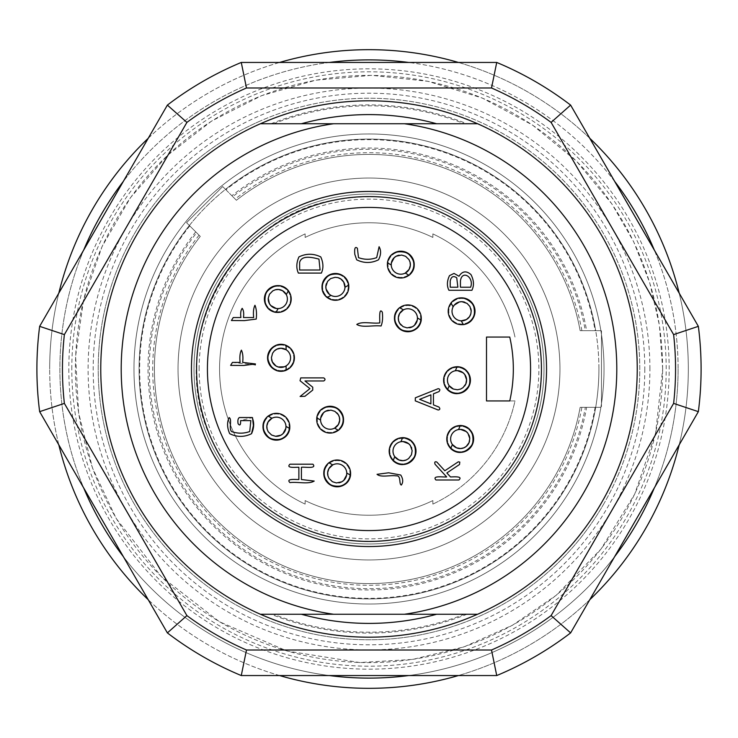 <?xml version="1.0" encoding="UTF-8"?>
<svg xmlns="http://www.w3.org/2000/svg" width="738" height="738" viewBox="0 0 738 738"><rect width="100%" height="100%" fill="white"/><g stroke="black" fill="none" stroke-linecap="round" stroke-linejoin="round"><path stroke-width="0.55" stroke-dasharray="3.69 2.77" d="M559.957 369A190.958 190.958 0 0 1 273.521 534.377A190.958 190.958 0 0 1 273.521 203.623A190.958 190.958 0 0 1 559.957 369A190.958 190.958 0 0 0 273.521 203.623A190.958 190.958 0 0 0 273.521 534.377A190.958 190.958 0 0 0 559.957 369A190.958 190.958 0 0 0 273.521 203.623A190.958 190.958 0 0 0 273.521 534.377A190.958 190.958 0 0 0 559.957 369A190.958 190.958 0 0 0 369 178.042A190.958 190.958 0 0 0 178.042 369A190.958 190.958 0 0 0 369 559.957A190.958 190.958 0 0 0 559.957 369M477.652 123.753A268.235 268.235 0 0 1 477.652 614.247A268.235 268.235 0 0 0 477.652 123.753A268.235 268.235 0 0 1 477.652 614.247L436.647 614.247A254.398 254.398 0 0 1 301.353 614.247L260.348 614.247A268.235 268.235 0 0 1 260.348 123.753A268.235 268.235 0 0 0 260.348 614.247A268.235 268.235 0 0 1 260.348 123.753L301.353 123.753A254.398 254.398 0 0 1 436.647 123.753L477.652 123.753M509.755 337.063A144.334 144.334 0 0 1 509.755 400.937L514.995 400.937A149.445 149.445 0 0 1 432.865 504.109A149.445 149.445 0 0 0 514.995 400.937L486.508 400.937L486.508 337.063L509.755 337.063M514.995 337.063A149.445 149.445 0 0 0 432.865 233.891L432.865 237.433A146.253 146.253 0 0 0 305.135 237.433L305.135 233.891A149.445 149.445 0 0 0 305.135 504.109L305.135 500.567A146.253 146.253 0 0 0 432.865 500.567L432.865 504.109L432.865 500.567A146.253 146.253 0 0 1 305.135 500.567L305.135 504.109A149.445 149.445 0 0 1 305.135 233.891L305.135 237.433A146.253 146.253 0 0 1 432.865 237.433L432.865 233.891A149.445 149.445 0 0 1 514.995 337.063M404.489 614.247A247.802 247.802 0 0 0 404.489 123.753L333.511 123.753A247.802 247.802 0 0 0 333.511 614.247L404.489 614.247M232.765 196.64L236.409 200.275A214.592 214.592 0 0 1 580.142 330.679L595.114 330.679A229.333 229.333 0 0 0 225.911 189.777L232.765 196.64A219.693 219.693 0 0 1 585.326 330.679L580.142 330.679A214.592 214.592 0 0 0 236.409 200.275L225.496 189.371A229.915 229.915 0 0 0 189.371 225.496L200.275 236.409A214.592 214.592 0 0 0 280.947 564.69A214.592 214.592 0 0 0 580.142 407.321L585.326 407.321A219.693 219.693 0 0 1 279.001 569.413A219.693 219.693 0 0 1 196.64 232.765L186.557 222.682L222.682 186.557L186.557 222.682L200.275 236.409A214.592 214.592 0 0 0 280.947 564.69A214.592 214.592 0 0 0 580.142 407.321A214.592 214.592 0 0 1 280.947 564.69A214.592 214.592 0 0 1 200.275 236.409L196.64 232.765M585.326 330.679L600.88 330.679A235.025 235.025 0 0 0 240.56 172.175A235.025 235.025 0 0 0 240.56 565.825A235.025 235.025 0 0 0 600.88 407.321L585.326 407.321M236.409 200.275A214.592 214.592 0 0 1 580.142 330.679A214.592 214.592 0 0 0 236.409 200.275A214.592 214.592 0 0 1 580.142 330.679A214.592 214.592 0 0 0 236.409 200.275A214.592 214.592 0 0 1 580.142 330.679L595.695 330.679A229.915 229.915 0 0 0 225.496 189.371L222.682 186.557L186.557 222.682L189.371 225.496A229.915 229.915 0 0 0 275.089 578.86A229.915 229.915 0 0 0 595.695 407.321L580.142 407.321A214.592 214.592 0 0 1 280.947 564.69A214.592 214.592 0 0 1 200.275 236.409A214.592 214.592 0 0 0 280.947 564.69A214.592 214.592 0 0 0 580.142 407.321A214.592 214.592 0 0 1 280.947 564.69A214.592 214.592 0 0 1 200.275 236.409L186.557 222.682L222.682 186.557L236.409 200.275L225.911 189.777M189.777 225.911A229.333 229.333 0 0 0 275.311 578.324A229.333 229.333 0 0 0 595.114 407.321L580.142 407.321A214.592 214.592 0 0 1 280.947 564.69A214.592 214.592 0 0 1 200.275 236.409M195.727 231.861A220.976 220.976 0 0 0 278.512 570.594A220.976 220.976 0 0 0 586.627 407.321L600.88 407.321A235.025 235.025 0 0 1 240.56 565.825A235.025 235.025 0 0 1 240.56 172.175A235.025 235.025 0 0 1 600.88 330.679L586.627 330.679A220.976 220.976 0 0 0 231.861 195.727M586.627 407.321L580.142 407.321M595.114 330.679L601.47 330.679L601.47 407.321L595.114 407.321M678.111 369A309.111 309.111 0 0 1 214.444 636.7A309.111 309.111 0 0 1 214.444 101.3A309.111 309.111 0 0 1 678.111 369M580.142 330.679L586.627 330.679M58.809 444.848A319.323 319.323 0 0 1 49.677 369A319.323 319.323 0 0 0 369 688.323A319.323 319.323 0 0 0 688.323 369A319.323 319.323 0 0 0 369 49.677A319.323 319.323 0 0 0 49.677 369A319.323 319.323 0 0 1 58.809 293.152M148.218 138.292A319.323 319.323 0 0 1 279.591 62.444M458.409 62.444A319.323 319.323 0 0 1 589.782 138.292M679.191 293.152A319.323 319.323 0 0 1 679.191 444.848M589.782 599.708A319.323 319.323 0 0 1 458.409 675.556M279.591 675.556A319.323 319.323 0 0 1 148.218 599.708M543.989 369A174.989 174.989 0 0 0 281.501 217.452A174.989 174.989 0 0 0 281.501 520.548A174.989 174.989 0 0 0 543.989 369A174.989 174.989 0 0 0 281.501 217.452A174.989 174.989 0 0 0 281.501 520.548A174.989 174.989 0 0 0 543.989 369A174.989 174.989 0 0 0 369 194.011A174.989 174.989 0 0 0 194.011 369A174.989 174.989 0 0 0 369 543.989A174.989 174.989 0 0 0 543.989 369M191.456 369A177.544 177.544 0 0 0 394.424 544.718A177.544 177.544 0 0 0 545.733 352.017A177.544 177.544 0 0 0 360.495 191.659A177.544 177.544 0 0 0 191.456 369M288.42 290.837A13.413 13.413 0 0 1 276.021 312.312L278.198 308.595A9.576 9.576 0 0 0 286.27 294.554M348.705 285.099A13.413 13.413 0 0 1 327.229 297.506L330.947 295.357A9.576 9.576 0 0 0 344.987 287.248L344.987 287.276M405.337 273.143L408.972 275.246A13.413 13.413 0 0 1 387.515 262.829L391.232 264.997A9.576 9.576 0 0 0 405.273 273.078L405.245 273.097M399.692 307.709A13.413 13.413 0 0 1 421.177 320.108L421.177 320.108M461.259 320.919L463.363 324.554A13.413 13.413 0 0 1 450.983 303.078L453.123 306.787A9.576 9.576 0 0 0 461.232 320.827L461.213 320.827M447.56 389.701A13.413 13.413 0 0 1 457.025 366.777L455.392 370.744A9.576 9.576 0 0 0 449.202 385.725L449.184 385.706M452.329 444.599L450.724 448.473A13.413 13.413 0 0 1 460.217 425.568L458.575 429.534M467.68 427.846A13.413 13.413 0 0 1 470.549 430.448M393.133 460.632A13.413 13.413 0 0 1 402.597 437.708L400.965 441.675A9.576 9.576 0 0 0 394.765 456.665L394.756 456.637M332.663 464.857L329.028 462.754A13.413 13.413 0 0 1 350.485 475.171L346.768 473.003A9.576 9.576 0 0 0 332.727 464.922L332.755 464.903M338.308 430.291A13.413 13.413 0 0 1 316.823 417.892L316.823 417.892M271.861 418.197L268.226 416.103A13.413 13.413 0 0 1 289.683 428.52M286.113 349.618L286.113 345.421A13.413 13.413 0 0 1 286.095 370.218L286.113 365.91A9.576 9.576 0 0 0 286.095 349.711L286.113 349.72M233.245 317.543L240.911 317.543C240.348 313.299 240.773 310.228 242.184 308.346C243.595 310.228 244.029 313.299 243.466 317.543L253.678 317.543C253.088 312.239 253.512 308.152 254.961 305.274C256.409 308.65 256.833 313.253 256.234 319.074L244.416 320.606L231.409 320.513L233.245 317.543M251.538 433.704C244.278 437.256 237.009 437.256 229.721 433.704C227.092 427.791 226.898 422.404 229.131 417.542C232.387 419.378 228.559 428.197 231.538 431.536C237.627 433.704 243.697 433.704 249.739 431.536L250.846 420.614L240.625 420.614L252.488 417.579M530.576 369A161.576 161.576 0 0 0 288.207 229.066A161.576 161.576 0 0 0 288.207 508.934A161.576 161.576 0 0 0 530.576 369M314.204 481.056C308.576 484.543 297.654 481.637 289.933 482.597C285.615 478.381 295.661 479.626 298.872 479.525L298.872 467.265C295.661 467.163 285.615 468.418 289.933 464.202L312.921 464.202C317.063 469.073 305.089 466.767 301.427 467.265L301.427 479.525L314.204 481.056M300.034 380.725L300.744 377.902L323.733 377.902C325.44 378.917 325.44 379.941 323.733 380.965L304.969 380.965L312.746 387.21L312.746 390.079L304.942 396.288L300.108 396.472L309.914 388.631L300.034 380.725M377.044 474.322L388.649 472.79L400.725 475.023C403.16 478.944 403.354 482.283 401.306 485.05C398.723 484.017 401.426 475.189 396.195 475.853C390.153 474.931 381.002 477.754 377.044 474.322M381.057 325.993C373.336 325.043 362.413 327.949 356.786 324.462C361.989 320.984 372.478 323.881 379.775 322.93C379.867 319.065 378.815 307.017 382.33 312.202C382.93 318.023 382.505 322.626 381.057 325.993M354.821 254.389C354.277 248.263 355.126 246.215 357.376 248.254L358.502 257.654C364.563 259.822 370.624 259.822 376.684 257.636L379.092 246.723C381.26 250.542 381.057 254.905 378.502 259.813C371.251 263.365 363.972 263.365 356.685 259.813L354.821 254.389M454.036 273.411L459.008 276.243C462.302 271.077 466.287 270.514 470.955 274.573C473.916 280.246 474.239 285.477 471.923 290.274L448.925 290.274C446.73 285.883 446.924 281.003 449.507 275.634L454.036 273.411M438.962 407.081L433.446 404.876L433.446 393.815L438.962 391.61C440.309 389.913 440.032 388.944 438.151 388.686L415.319 397.819L415.273 400.854L438.151 410.005C440.032 409.756 440.309 408.778 438.962 407.081M321.362 273.088L298.373 273.088C296.141 268.171 296.335 262.783 298.945 256.907C306.178 253.374 313.456 253.383 320.772 256.925C323.41 262.839 323.604 268.226 321.362 273.088M255.219 364.95L232.442 362.413L240.108 362.413C239.518 357.109 239.942 353.022 241.391 350.153C242.83 353.022 243.254 357.109 242.664 362.413L255.44 363.945M459.525 464.497L446.859 472.947L450.484 476.933C453.63 476.942 463.252 475.936 458.925 479.995L435.937 479.995C431.721 475.29 443.16 477.32 446.674 476.933L435.088 464.294C434.331 462.089 434.903 461.333 436.804 462.016L444.82 470.761L458.289 461.813L459.802 462.08L459.525 464.497M83.689 250.071A309.111 309.111 0 0 0 83.689 487.929M123.347 556.618A309.111 309.111 0 0 0 329.342 675.556M408.658 675.556A309.111 309.111 0 0 0 614.653 556.618M654.311 487.929A309.111 309.111 0 0 0 654.311 250.071M614.653 181.382A309.111 309.111 0 0 0 408.658 62.444M329.342 62.444A309.111 309.111 0 0 0 123.347 181.382M68.837 369A300.163 300.163 0 0 0 519.082 628.951A300.163 300.163 0 0 0 519.082 109.049A300.163 300.163 0 0 0 68.837 369M71.807 369A297.193 297.193 0 0 1 369 71.807A297.193 297.193 0 0 1 666.193 369A297.193 297.193 0 0 1 369 666.193A297.193 297.193 0 0 1 71.807 369M662.623 369A293.623 293.623 0 0 0 222.193 114.722A293.623 293.623 0 0 0 222.193 623.278A293.623 293.623 0 0 0 662.623 369M194.011 369A174.989 174.989 0 0 0 456.499 520.548A174.989 174.989 0 0 0 456.499 217.452A174.989 174.989 0 0 0 194.011 369A174.989 174.989 0 0 0 456.499 520.548A174.989 174.989 0 0 0 456.499 217.452A174.989 174.989 0 0 0 194.011 369M595.695 407.321A229.915 229.915 0 0 0 595.695 330.679L601.47 330.679L601.47 407.321L595.695 407.321M604.025 369A235.025 235.025 0 0 1 251.492 572.54A235.025 235.025 0 0 1 251.492 165.46A235.025 235.025 0 0 1 604.025 369A235.025 235.025 0 0 0 251.492 165.46A235.025 235.025 0 0 0 251.492 572.54A235.025 235.025 0 0 0 604.025 369A235.025 235.025 0 0 1 251.492 572.54A235.025 235.025 0 0 1 251.492 165.46A235.025 235.025 0 0 1 604.025 369A235.025 235.025 0 0 0 251.492 165.46A235.025 235.025 0 0 0 251.492 572.54A235.025 235.025 0 0 0 604.025 369M601.47 334.443L601.47 403.557L601.47 334.443A235.025 235.025 0 0 1 601.47 403.557A235.025 235.025 0 0 0 601.47 334.443M466.988 614.247A264.093 264.093 0 0 1 271.012 614.247M271.012 123.753A264.093 264.093 0 0 1 466.988 123.753M290.569 299.019A12.777 12.777 0 0 1 271.409 310.08A12.777 12.777 0 0 1 271.409 287.958A12.777 12.777 0 0 1 290.569 299.019M348.188 286.879A12.777 12.777 0 0 1 324.351 293.263A12.777 12.777 0 0 1 332.109 274.536A12.777 12.777 0 0 1 348.188 286.879M413.575 264.601A12.777 12.777 0 0 1 397.496 276.944A12.777 12.777 0 0 1 389.747 258.217A12.777 12.777 0 0 1 413.575 264.601M420.651 318.336A12.777 12.777 0 0 1 398.096 326.547A12.777 12.777 0 0 1 403.511 306.325A12.777 12.777 0 0 1 420.651 318.336M474.377 311.261A12.777 12.777 0 0 1 455.217 322.321A12.777 12.777 0 0 1 455.217 300.2A12.777 12.777 0 0 1 474.377 311.261M469.792 380.19A12.777 12.777 0 0 1 455.355 392.856A12.777 12.777 0 0 1 444.673 376.887A12.777 12.777 0 0 1 469.792 380.19M472.975 438.981A12.777 12.777 0 0 1 458.538 451.647A12.777 12.777 0 0 1 447.865 435.688A12.777 12.777 0 0 1 472.975 438.981M415.356 451.121A12.777 12.777 0 0 1 400.918 463.787A12.777 12.777 0 0 1 390.245 447.828A12.777 12.777 0 0 1 415.356 451.121M349.969 473.399A12.777 12.777 0 0 1 327.414 481.61A12.777 12.777 0 0 1 332.829 461.398A12.777 12.777 0 0 1 349.969 473.399M342.893 419.664A12.777 12.777 0 0 1 326.814 432.007A12.777 12.777 0 0 1 319.056 413.28A12.777 12.777 0 0 1 342.893 419.664M289.167 426.739A12.777 12.777 0 0 1 266.612 434.95A12.777 12.777 0 0 1 272.027 414.738A12.777 12.777 0 0 1 289.167 426.739M293.761 357.81A12.777 12.777 0 0 1 280.984 370.587A12.777 12.777 0 0 1 268.208 357.81A12.777 12.777 0 0 1 280.984 345.043A12.777 12.777 0 0 1 293.761 357.81M299.646 262.35L299.646 270.016L320.089 270.016L318.964 259.103C313.696 257.802 301.722 254.407 299.646 262.35M430.891 403.852L419.627 399.35L430.891 394.839L430.891 403.852M450.208 281.077L450.208 287.211L457.874 287.211L456.748 277.829C453.381 275.468 451.204 276.547 450.208 281.077M460.429 281.077L460.429 287.211L470.641 287.211C474.368 277.045 461.813 269.361 460.429 281.077M280.984 345.043A12.777 12.777 0 0 0 268.208 357.81A12.777 12.777 0 0 0 280.984 370.587A12.777 12.777 0 0 0 293.761 357.81A12.777 12.777 0 0 0 280.984 345.043M274.213 351.039A9.576 9.576 0 0 0 271.575 359.637M265.329 420.356A12.777 12.777 0 0 0 270.007 437.8A12.777 12.777 0 0 0 287.451 433.132A12.777 12.777 0 0 0 282.783 415.679A12.777 12.777 0 0 0 265.329 420.356M289.693 428.492L285.975 426.37A9.576 9.576 0 0 0 271.935 418.261L271.925 418.261M267.138 429.221A9.576 9.576 0 0 0 275.588 436.287M341.187 426.057A12.777 12.777 0 0 0 336.51 408.603A12.777 12.777 0 0 0 319.056 413.28A12.777 12.777 0 0 0 323.733 430.734A12.777 12.777 0 0 0 341.187 426.057M336.869 412.865A9.576 9.576 0 0 0 328.401 410.245M320.541 420.033L320.55 420.06A9.576 9.576 0 0 0 334.582 428.141L334.563 428.16M326.131 467.006A12.777 12.777 0 0 0 330.809 484.46A12.777 12.777 0 0 0 348.253 479.783A12.777 12.777 0 0 0 343.585 462.339A12.777 12.777 0 0 0 326.131 467.006M327.94 475.872A9.576 9.576 0 0 0 338.917 482.818M397.708 462.929A12.777 12.777 0 0 0 414.387 456.001A12.777 12.777 0 0 0 407.459 439.313A12.777 12.777 0 0 0 390.78 446.241A12.777 12.777 0 0 0 397.708 462.929M406.26 459.968A9.576 9.576 0 0 0 411.703 448.178M411.287 447.108A9.576 9.576 0 0 0 410.346 445.503M455.328 450.789A12.777 12.777 0 0 0 472.006 443.861A12.777 12.777 0 0 0 465.078 427.173A12.777 12.777 0 0 0 448.4 434.101A12.777 12.777 0 0 0 455.328 450.789M469.589 440.89A9.576 9.576 0 0 0 469.774 438.52M468.898 434.968A9.576 9.576 0 0 0 467.957 433.363M458.547 429.544L458.575 429.544A9.576 9.576 0 0 0 452.385 444.516L452.366 444.497M452.136 391.989A12.777 12.777 0 0 0 468.824 385.061A12.777 12.777 0 0 0 461.896 368.382A12.777 12.777 0 0 0 445.208 375.31A12.777 12.777 0 0 0 452.136 391.989M453.363 389.037A9.576 9.576 0 0 0 464.645 385.983M467.993 322.321A12.777 12.777 0 0 0 472.671 304.868A12.777 12.777 0 0 0 455.217 300.2A12.777 12.777 0 0 0 450.549 317.644A12.777 12.777 0 0 0 467.993 322.321M470.862 313.742A9.576 9.576 0 0 0 471.185 311.021M470.853 308.742A9.576 9.576 0 0 0 464.829 302.239M396.813 311.943A12.777 12.777 0 0 0 401.49 329.397A12.777 12.777 0 0 0 418.944 324.72A12.777 12.777 0 0 0 414.267 307.266A12.777 12.777 0 0 0 396.813 311.943M401.131 325.135A9.576 9.576 0 0 0 409.599 327.755M417.459 317.967L417.45 317.94A9.576 9.576 0 0 0 403.418 309.859L403.437 309.84M411.869 270.994A12.777 12.777 0 0 0 407.191 253.54A12.777 12.777 0 0 0 389.747 258.217A12.777 12.777 0 0 0 394.415 275.661A12.777 12.777 0 0 0 411.869 270.994M410.06 262.128A9.576 9.576 0 0 0 399.083 255.182M346.473 280.495A12.777 12.777 0 0 0 329.028 275.818A12.777 12.777 0 0 0 324.351 293.263A12.777 12.777 0 0 0 341.805 297.94A12.777 12.777 0 0 0 346.473 280.495M337.893 277.626A9.576 9.576 0 0 0 326.39 283.65M284.185 287.958A12.777 12.777 0 0 0 266.732 292.635A12.777 12.777 0 0 0 271.409 310.08A12.777 12.777 0 0 0 288.862 305.403A12.777 12.777 0 0 0 284.185 287.958M275.32 289.766A9.576 9.576 0 0 0 268.254 298.217M259.315 121.419A270.791 270.791 0 0 0 167.6 550.013A270.791 270.791 0 0 0 603.509 504.395A270.791 270.791 0 0 0 259.315 121.419M603.509 504.395A270.791 270.791 0 0 0 369 98.209A270.791 270.791 0 0 0 134.491 504.395A270.791 270.791 0 0 0 603.509 504.395M241.271 62.444A332.1 332.1 0 0 0 167.378 105.1L39.649 326.344A332.1 332.1 0 0 0 39.649 411.656L167.378 632.9A332.1 332.1 0 0 0 241.271 675.556L496.729 675.556A332.1 332.1 0 0 0 570.622 632.9L698.351 411.656A332.1 332.1 0 0 0 698.351 326.344L570.622 105.1A332.1 332.1 0 0 0 496.729 62.444L241.271 62.444M199.122 369A169.878 169.878 0 0 1 453.944 221.88A169.878 169.878 0 0 1 453.944 516.12A169.878 169.878 0 0 1 199.122 369M199.057 235.191A216.299 216.299 0 0 0 280.302 566.277A216.299 216.299 0 0 0 581.876 407.321M581.876 330.679A216.299 216.299 0 0 0 235.191 199.057M598.915 369A229.915 229.915 0 0 1 254.038 568.112A229.915 229.915 0 0 1 254.038 169.888A229.915 229.915 0 0 1 598.915 369M464.506 614.247A263.18 263.18 0 0 1 273.494 614.247M273.494 123.753A263.18 263.18 0 0 1 464.506 123.753M644.8 369A275.8 275.8 0 0 1 231.095 607.854A275.8 275.8 0 0 1 231.095 130.146A275.8 275.8 0 0 1 644.8 369M649.91 369A280.91 280.91 0 0 0 228.549 125.728A280.91 280.91 0 0 0 228.549 612.272A280.91 280.91 0 0 0 649.91 369M338.29 430.309L334.655 428.206M320.55 420.07L316.823 417.92M393.114 460.613L394.719 456.739M447.542 389.682L449.147 385.799M399.71 307.691L403.345 309.794M417.45 317.93L421.177 320.08M348.714 285.126L345.07 287.22M288.438 290.855L286.335 294.49M541.434 369C540.493 317.524 521.028 274.407 483.03 239.656C440.42 203.753 391.638 190.404 336.685 199.62C229.407 216.142 163.282 345.919 212.978 442.422C235.745 488.602 271.722 519.321 320.892 534.589C374.738 548.934 424.553 540.234 470.355 508.5C516.314 473.353 540.013 426.85 541.434 369M662.687 369L659.421 325.338L649.698 282.645L633.739 241.87L611.903 203.928L576.341 161.013L532.476 125.026L482.301 98.053L427.985 81.3L371.694 75.322L315.569 80.221L261.593 95.663L211.64 121.041L167.406 155.432L130.451 197.692L102.13 246.4L83.56 299.868L75.599 356.15L78.643 413.04L92.518 468.049L116.217 518.5L161.336 576.664L219.5 621.783L287.064 651.017L359.775 662.54L412.662 659.421L464.128 646.848L512.495 625.234L556.203 595.289L601.055 548.998L634.735 494.045L655.612 433.068L662.687 369"/><path stroke-width="1.11" d="M477.652 123.753L404.489 123.753L477.652 123.753A268.235 268.235 0 0 1 477.652 614.247L333.511 614.247A247.802 247.802 0 0 1 333.511 123.753L404.489 123.753A247.802 247.802 0 0 1 404.489 614.247L477.652 614.247M260.348 614.247L333.511 614.247L260.348 614.247A268.235 268.235 0 0 1 260.348 123.753L333.511 123.753L260.348 123.753M509.755 400.937A144.334 144.334 0 0 0 509.755 337.063L486.508 337.063L486.508 400.937L509.755 400.937M58.809 293.152A319.323 319.323 0 0 1 148.218 138.292M279.591 62.444A319.323 319.323 0 0 1 458.409 62.444M589.782 138.292A319.323 319.323 0 0 1 679.191 293.152M679.191 444.848A319.323 319.323 0 0 1 589.782 599.708M458.409 675.556A319.323 319.323 0 0 1 279.591 675.556M148.218 599.708A319.323 319.323 0 0 1 58.809 444.848M191.456 369A177.544 177.544 0 0 1 457.772 215.238A177.544 177.544 0 0 1 457.772 522.762A177.544 177.544 0 0 1 191.456 369M196.566 369A172.434 172.434 0 0 0 455.217 518.334A172.434 172.434 0 0 0 455.217 219.666A172.434 172.434 0 0 0 196.566 369M207.424 369A161.576 161.576 0 0 1 369 207.424A161.576 161.576 0 0 1 530.576 369A161.576 161.576 0 0 1 369 530.576A161.576 161.576 0 0 1 207.424 369M276.021 312.312A13.413 13.413 0 0 1 266.187 292.313A13.413 13.413 0 0 1 288.42 290.837L286.27 294.554A9.576 9.576 0 0 1 278.171 308.595L276.021 312.312A13.413 13.413 0 0 0 288.42 290.837C290.283 293.217 280.597 276.971 266.187 292.313C260.117 312.506 279.019 312.718 276.021 312.312L276.04 312.322M327.229 297.506A13.413 13.413 0 0 1 328.705 275.265A13.413 13.413 0 0 1 348.705 285.099L344.987 287.248A9.576 9.576 0 0 1 330.947 295.357L327.229 297.506A13.413 13.413 0 0 0 348.705 285.099C349.12 288.097 348.862 269.176 328.705 275.265C313.355 289.72 329.628 299.351 327.229 297.506L327.238 297.525M414.221 264.601A13.413 13.413 0 0 1 408.99 275.228L405.273 273.078A9.576 9.576 0 0 1 391.232 264.979L387.515 262.829A13.413 13.413 0 0 1 401.693 251.224A13.413 13.413 0 0 1 414.221 264.601M421.177 320.108A13.413 13.413 0 0 1 401.177 329.951A13.413 13.413 0 0 1 399.692 307.709L403.418 309.859A9.576 9.576 0 0 1 417.45 317.958L421.177 320.108A13.413 13.413 0 0 0 399.692 307.709C402.081 305.846 385.826 315.541 401.177 329.951C421.37 336.011 421.573 317.109 421.177 320.108L421.177 320.08M475.023 311.261A13.413 13.413 0 0 1 463.381 324.554L461.232 320.827A9.576 9.576 0 0 1 453.132 306.796L450.983 303.078A13.413 13.413 0 0 1 475.023 311.261M470.429 380.19A13.413 13.413 0 0 1 447.56 389.701L449.202 385.725A9.576 9.576 0 0 1 455.392 370.744L457.025 366.777A13.413 13.413 0 0 1 470.429 380.19M470.549 430.448A13.413 13.413 0 0 1 465.355 451.37A13.413 13.413 0 0 1 450.743 448.492L452.385 444.516A9.576 9.576 0 0 1 458.575 429.544L460.217 425.568A13.413 13.413 0 0 1 467.68 427.846M416.001 451.121A13.413 13.413 0 0 1 393.133 460.632L394.765 456.665A9.576 9.576 0 0 1 400.955 441.684L402.597 437.708A13.413 13.413 0 0 1 416.001 451.121M350.485 475.171A13.413 13.413 0 0 1 330.486 485.014A13.413 13.413 0 0 1 329.01 462.772L332.727 464.922A9.576 9.576 0 0 1 346.768 473.021L350.485 475.171A13.413 13.413 0 0 0 329.01 462.772L329.028 462.754C331.399 460.909 315.144 470.604 330.486 485.014C350.679 491.074 350.891 472.172 350.485 475.171L350.504 475.152M343.53 419.664A13.413 13.413 0 0 1 338.308 430.291L334.582 428.141A9.576 9.576 0 0 1 320.55 420.042L316.823 417.892A13.413 13.413 0 0 1 331.011 406.287A13.413 13.413 0 0 1 343.53 419.664M289.683 428.52A13.413 13.413 0 0 1 269.684 438.354A13.413 13.413 0 0 1 268.208 416.112L271.935 418.261A9.576 9.576 0 0 1 285.966 426.37L289.683 428.52A13.413 13.413 0 0 0 268.208 416.112L268.226 416.103C270.597 414.258 254.342 423.944 269.684 438.354C289.877 444.424 290.089 425.522 289.683 428.52L289.702 428.501M286.095 370.218A13.413 13.413 0 0 1 267.571 357.81A13.413 13.413 0 0 1 286.095 345.412L286.095 349.711A9.576 9.576 0 0 1 286.095 365.919L286.095 370.218A13.413 13.413 0 0 0 286.095 345.412L286.113 345.421C288.899 346.546 272.377 337.321 267.571 357.81C272.414 378.336 288.89 369.065 286.095 370.218L286.113 370.218M252.488 417.579L253.402 425.568L251.538 433.704C254.167 427.791 254.361 422.404 252.128 417.542L239.352 417.542C238.005 418.492 237.581 420.531 238.07 423.677C239.878 426.094 240.726 425.07 240.625 420.614L250.846 420.614L249.739 431.536C243.697 433.704 237.627 433.704 231.538 431.536C228.559 428.197 232.387 419.378 229.131 417.542C226.898 422.404 227.092 427.791 229.721 433.704C237.009 437.256 244.278 437.256 251.538 433.704M255.44 363.945L242.664 362.413C243.254 357.109 242.83 353.022 241.391 350.153C239.942 353.022 239.518 357.109 240.108 362.413L232.442 362.413L230.616 365.384L243.623 365.476L255.44 363.945L255.219 364.95M83.689 487.929A309.111 309.111 0 0 0 123.347 556.618M329.342 675.556A309.111 309.111 0 0 0 408.658 675.556M614.653 556.618A309.111 309.111 0 0 0 654.311 487.929M654.311 250.071A309.111 309.111 0 0 0 614.653 181.382M408.658 62.444A309.111 309.111 0 0 0 329.342 62.444M123.347 181.382A309.111 309.111 0 0 0 83.689 250.071M436.647 614.247L477.56 614.247A268.198 268.198 0 0 1 260.44 614.247L301.353 614.247A254.398 254.398 0 0 0 436.647 614.247M301.353 123.753L260.44 123.753A268.198 268.198 0 0 1 477.56 123.753L436.647 123.753A254.398 254.398 0 0 0 301.353 123.753M233.245 317.543L231.409 320.513L244.416 320.606L256.234 319.074C256.833 313.253 256.409 308.65 254.961 305.274C253.512 308.152 253.088 312.239 253.678 317.543L243.466 317.543C244.029 313.299 243.595 310.228 242.184 308.346C240.773 310.228 240.348 313.299 240.911 317.543L233.245 317.543M299.646 270.016L299.646 262.35C301.722 254.407 313.696 257.802 318.964 259.103L320.089 270.016L299.646 270.016M298.945 256.907C296.335 262.783 296.141 268.171 298.373 273.088L321.362 273.088C323.604 268.226 323.41 262.839 320.772 256.925C313.456 253.383 306.178 253.374 298.945 256.907M419.627 399.35L430.891 403.852L430.891 394.839L419.627 399.35M438.962 407.081C440.309 408.778 440.032 409.756 438.151 410.005L415.273 400.854L415.319 397.819L438.151 388.686C440.032 388.944 440.309 389.913 438.962 391.61L433.446 393.815L433.446 404.876L438.962 407.081M446.859 472.947L459.525 464.497L459.802 462.08L458.289 461.813L444.82 470.761L436.804 462.016C434.903 461.333 434.331 462.089 435.088 464.294L446.674 476.933C443.16 477.32 431.721 475.29 435.937 479.995L458.925 479.995C463.252 475.936 453.63 476.942 450.484 476.933L446.859 472.947M450.208 287.211L450.208 281.077C451.204 276.547 453.381 275.468 456.748 277.829L457.874 287.211L450.208 287.211M460.429 287.211L460.429 281.077C461.813 269.361 474.368 277.045 470.641 287.211L460.429 287.211M459.008 276.243L454.036 273.411L449.507 275.634C446.924 281.003 446.73 285.883 448.925 290.274L471.923 290.274C474.239 285.477 473.916 280.246 470.955 274.573C466.287 270.514 462.302 271.077 459.008 276.243M358.502 257.654L357.376 248.254C355.126 246.215 354.277 248.263 354.821 254.389L356.685 259.813C363.972 263.365 371.251 263.365 378.502 259.813C381.057 254.905 381.26 250.542 379.092 246.723L376.684 257.636C370.624 259.822 364.563 259.822 358.502 257.654M379.775 322.93C372.478 323.881 361.989 320.984 356.786 324.462C362.413 327.949 373.336 325.043 381.057 325.993C382.505 322.626 382.93 318.023 382.33 312.202C378.815 307.017 379.867 319.065 379.775 322.93M400.725 475.023L388.649 472.79L377.044 474.322C381.002 477.754 390.153 474.931 396.195 475.853C401.426 475.189 398.723 484.017 401.306 485.05C403.354 482.283 403.16 478.944 400.725 475.023M304.969 380.965L323.733 380.965C325.44 379.941 325.44 378.917 323.733 377.902L300.744 377.902L300.034 380.725L309.914 388.631L300.108 396.472L304.942 396.288L312.746 390.079L312.746 387.21L304.969 380.965M298.872 479.525C295.661 479.626 285.615 478.381 289.933 482.597C297.654 481.637 308.576 484.543 314.204 481.056L301.427 479.525L301.427 467.265C305.089 466.767 317.063 469.073 312.921 464.202L289.933 464.202C285.615 468.418 295.661 467.163 298.872 467.265L298.872 479.525M271.575 359.637A9.576 9.576 0 0 0 286.095 365.919L284.305 366.795L278.217 366.989L275.966 365.974L272.313 361.888L271.399 357.81L272.571 353.234L274.213 351.039L276.898 349.148L280.984 348.235L286.095 349.711A9.576 9.576 0 0 0 274.213 351.039M271.935 418.261A9.576 9.576 0 0 0 267.138 429.221M275.588 436.287A9.576 9.576 0 0 0 285.966 426.37L285.837 428.354L282.958 433.723L280.947 435.171L275.588 436.287L271.602 435.042L268.217 431.739L267.138 429.221L266.842 425.946L268.06 422.007L271.925 418.261M316.823 417.892A13.413 13.413 0 0 0 338.308 430.291C335.919 432.154 352.174 422.459 336.823 408.049C316.63 401.989 316.427 420.891 316.823 417.892L316.823 417.92M320.541 420.033L320.679 418.059L323.558 412.69L325.569 411.241L330.919 410.125L334.914 411.37L338.299 414.673L339.379 417.191L339.664 420.457L338.419 424.461L334.591 428.141A9.576 9.576 0 0 0 336.869 412.865M328.401 410.245A9.576 9.576 0 0 0 320.55 420.042M338.917 482.818A9.576 9.576 0 0 0 346.768 473.021L346.639 475.014L343.76 480.373L341.749 481.822L336.39 482.938L332.404 481.693L329.019 478.39L327.94 475.872L327.644 472.606L328.899 468.602L332.727 464.922A9.576 9.576 0 0 0 327.94 475.872M402.597 437.708A13.413 13.413 0 0 0 393.133 460.632C390.974 458.51 402.708 473.344 414.977 456.241C418.345 435.429 399.572 437.708 402.597 437.708L402.579 437.699M410.346 445.503A9.576 9.576 0 0 0 400.955 441.684L402.948 441.545L408.64 443.704L410.346 445.503L412.155 450.66L411.444 454.783L408.612 458.566L406.26 459.968L403.059 460.687L398.926 459.977L394.765 456.665A9.576 9.576 0 0 0 406.26 459.968M411.703 448.178A9.576 9.576 0 0 0 411.287 447.108M460.217 425.568A13.413 13.413 0 0 0 450.743 448.492L450.724 448.473C448.584 446.37 460.327 461.204 472.597 444.101C475.955 423.289 457.191 425.568 460.217 425.568L460.198 425.558M458.575 429.534L460.558 429.405L466.259 431.564L467.957 433.363L469.774 438.52L469.054 442.643L466.231 446.425L463.87 447.828L460.669 448.547L456.545 447.837L452.385 444.525A9.576 9.576 0 0 0 469.589 440.89M469.774 438.52A9.576 9.576 0 0 0 468.898 434.968M467.957 433.363A9.576 9.576 0 0 0 458.575 429.544M457.025 366.777A13.413 13.413 0 0 0 447.56 389.701C445.401 387.579 457.145 402.413 469.414 385.31C472.772 364.489 454.008 366.768 457.025 366.777L457.006 366.768M464.645 385.983A9.576 9.576 0 0 0 455.392 370.744L457.375 370.614L463.077 372.764L464.774 374.563L466.582 379.729L465.872 383.843L463.04 387.635L460.687 389.037L457.486 389.756L453.418 389.064L449.202 385.725A9.576 9.576 0 0 0 453.363 389.037M450.983 303.078A13.413 13.413 0 0 0 463.381 324.554L463.363 324.554C460.383 324.969 479.303 324.702 473.224 304.554C458.768 289.204 449.138 305.467 450.983 303.078L450.964 303.087M464.829 302.239A9.576 9.576 0 0 0 453.132 306.796L454.239 305.145L459.414 301.934L461.877 301.685L467.071 303.392L469.903 306.473L471.185 311.021L470.862 313.742L469.479 316.722L466.398 319.554L461.232 320.836A9.576 9.576 0 0 0 470.862 313.742M471.185 311.021A9.576 9.576 0 0 0 470.853 308.742M417.459 317.967L417.321 319.941L414.442 325.31L412.431 326.759L407.081 327.875L403.086 326.63L399.701 323.327L398.621 320.809L398.336 317.543L399.581 313.539L403.409 309.859A9.576 9.576 0 0 0 401.131 325.135M409.599 327.755A9.576 9.576 0 0 0 417.45 317.958M387.515 262.829A13.413 13.413 0 0 0 408.99 275.228L408.972 275.246C406.601 277.091 422.856 267.396 407.514 252.986C387.321 246.926 387.109 265.828 387.515 262.829L387.496 262.848M399.083 255.182A9.576 9.576 0 0 0 391.232 264.979L391.361 262.986L394.24 257.627L396.251 256.178L401.61 255.062L405.596 256.307L408.981 259.61L410.06 262.128L410.356 265.394L409.101 269.398L405.273 273.078A9.576 9.576 0 0 0 410.06 262.128M326.39 283.65A9.576 9.576 0 0 0 330.947 295.357L329.296 294.25L326.085 289.075L325.836 286.612L327.552 281.409L330.624 278.586L335.172 277.304L337.893 277.626L340.873 279.01L343.714 282.091L344.987 287.248A9.576 9.576 0 0 0 337.893 277.626M286.27 294.554A9.576 9.576 0 0 0 275.32 289.766M268.254 298.217A9.576 9.576 0 0 0 278.171 308.595L276.187 308.466L270.818 305.578L269.37 303.576L268.254 298.217L269.499 294.231L272.802 290.846L275.32 289.766L278.586 289.471L282.534 290.689L286.279 294.554M673.619 334.6L551.101 122.397L570.622 105.1L698.351 326.344A332.1 332.1 0 0 1 698.351 411.656L570.622 632.9L551.101 615.603L673.619 403.4A306.556 306.556 0 0 0 673.619 334.6L698.351 326.344A332.1 332.1 0 0 1 698.351 411.656L673.619 403.4M491.517 650.012L496.729 675.556A332.1 332.1 0 0 0 570.622 632.9A332.1 332.1 0 0 1 496.729 675.556L241.271 675.556L246.483 650.012L491.517 650.012A306.556 306.556 0 0 0 551.101 615.603M186.898 615.603L167.378 632.9A332.1 332.1 0 0 0 241.271 675.556A332.1 332.1 0 0 1 167.378 632.9L39.649 411.656L64.381 403.4L186.898 615.603A306.556 306.556 0 0 0 246.483 650.012M39.649 326.344L167.378 105.1A332.1 332.1 0 0 1 241.271 62.444L496.729 62.444A332.1 332.1 0 0 1 570.622 105.1A332.1 332.1 0 0 0 496.729 62.444L491.517 87.988L246.483 87.988L241.271 62.444A332.1 332.1 0 0 0 167.378 105.1L186.898 122.397L64.381 334.6L39.649 326.344A332.1 332.1 0 0 0 39.649 411.656A332.1 332.1 0 0 1 39.649 326.344M246.483 87.988A306.556 306.556 0 0 0 186.898 122.397M64.381 334.6A306.556 306.556 0 0 0 64.381 403.4M551.101 122.397A306.556 306.556 0 0 0 491.517 87.988"/></g></svg>
